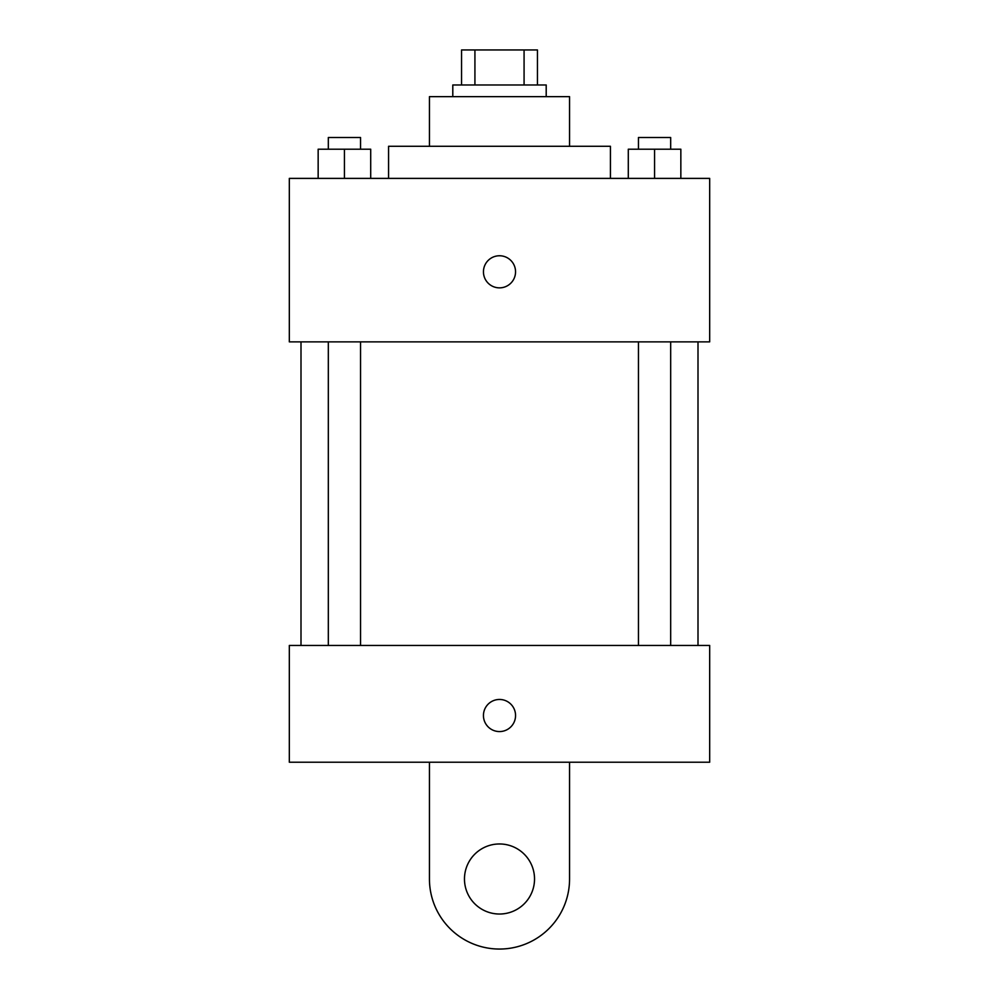 <?xml version="1.0" encoding="UTF-8"?>
<svg xmlns="http://www.w3.org/2000/svg" width="999" height="999" viewBox="0 0 999 999"><rect width="100%" height="100%" fill="white"/><g stroke="black" fill="none" stroke-linecap="round" stroke-linejoin="round"><path stroke-width="1.5" d="M474.925 84.977L474.925 49.95L461.55 49.95L461.55 84.977L461.55 49.95M474.925 49.95L537.45 49.95L537.45 84.977M524.075 84.977L524.075 49.95M452.797 96.653L452.797 84.977L546.203 84.977L546.203 96.653M429.445 146.279L429.445 96.653L569.555 96.653L569.555 146.279M388.574 178.396L388.574 146.279L610.426 146.279L610.426 178.396M289.323 178.396L709.677 178.396L709.677 341.87L289.323 341.87L289.323 178.396M499.5 287.862A16.059 16.059 0 0 1 485.601 263.773A16.059 16.059 0 0 1 513.399 263.773A16.059 16.059 0 0 1 499.5 287.862M289.323 645.454L709.677 645.454L709.677 762.225L289.323 762.225L289.323 645.454L709.677 645.454M628.296 178.396L628.296 149.201L680.843 149.201L680.843 178.396L680.843 149.201M654.57 178.396L654.57 149.201M670.679 149.201L670.679 137.525L638.448 137.525L638.448 149.201M318.157 178.396L318.157 149.201L370.704 149.201L370.704 178.396L370.704 149.201M344.43 178.396L344.43 149.201M360.552 149.201L360.552 137.525L328.321 137.525L328.321 149.201M483.441 715.521A16.059 16.059 0 0 1 507.529 701.61A16.059 16.059 0 0 1 507.529 729.42A16.059 16.059 0 0 1 483.441 715.521M569.555 762.225L569.555 878.995A70.055 70.055 0 0 1 499.5 949.05A70.055 70.055 0 0 1 429.445 878.995L429.445 762.225M499.5 914.023A35.027 35.027 0 0 1 469.168 861.475A35.027 35.027 0 0 1 529.832 861.475A35.027 35.027 0 0 1 499.5 914.023M698.001 645.454L698.001 341.87M300.999 645.454L300.999 341.87M638.448 341.87L638.448 645.454M670.679 341.87L670.679 645.454M360.552 645.454L360.552 341.87M328.321 645.454L328.321 341.87"/></g></svg>
